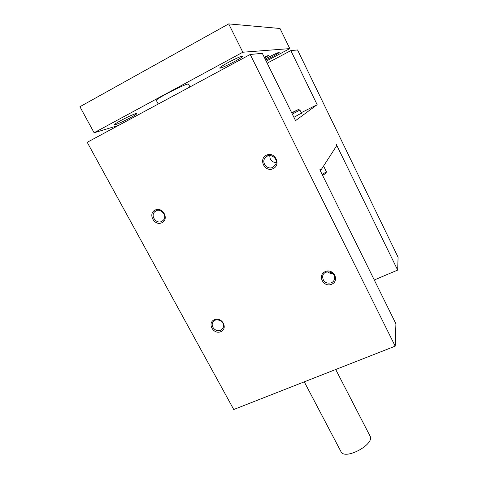 <?xml version="1.0" encoding="UTF-8"?>
<svg xmlns="http://www.w3.org/2000/svg" width="478" height="478" viewBox="0 0 478 478"><rect width="100%" height="100%" fill="white"/><g stroke="black" fill="none" stroke-linecap="round" stroke-linejoin="round"><path stroke-width="0.72" d="M319.836 169.069L320.403 170.927L395.915 323.797L395.187 346.156L250.209 54.48L262.308 53.321L295.553 120.629L317.153 104.682L290.833 50.602L297.555 49.957L398.084 257.224L397.666 270.094L336.219 144.248L336.679 145.724L320.792 170.323L320.242 170.586M250.209 54.48L87.205 142.307L233.742 409.515L395.187 346.156M331.66 284.267C323.439 287.864 316.968 275.143 325.255 271.606C333.53 267.943 339.989 280.801 331.66 284.267M220.836 331.666C213.343 334.953 206.819 322.949 214.377 319.722C221.917 316.382 228.436 328.505 220.836 331.666M273.195 168.609C264.937 172.713 258.072 159.228 266.407 155.183C274.719 151 281.572 164.641 273.195 168.609M161.928 222.706C154.424 226.447 147.523 213.75 155.099 210.075C162.657 206.275 169.553 219.097 161.928 222.706M301.409 113.107L293.928 117.337M301.212 112.712L317.153 104.682M267.172 63.174L290.833 50.602M374.268 279.971L397.666 270.094M319.878 169.045L320.792 170.323M161.755 221.404C156.467 224.319 150.235 216.038 154.609 211.885C159.216 206.621 168.184 215.184 163.333 220.203L161.755 221.404M272.86 167.312C267.65 170.18 261.37 163.159 264.782 158.254C268.558 151.604 279.409 158.272 275.465 164.826L272.86 167.312M276.17 162.586C271.833 162.221 269.712 159.849 269.807 155.47M220.591 330.262C216.158 332.425 210.416 326.874 212.716 322.632C215.333 316.478 226.106 321.772 223.142 327.759L220.591 330.262M331.254 282.856C325.775 283.89 322.889 281.721 322.608 276.35C323.606 269.156 335.932 271.396 334.612 278.549C334.265 280.55 333.148 281.984 331.254 282.856M332.724 273.464C330.776 273.685 329.073 273.135 327.621 271.809M118.448 125.469L94.112 132.753L79.916 106.725L228.705 23.9L280.006 28.489L289.799 48.601L266.186 61.172M94.112 132.753L242.83 52.227L228.705 23.9M242.83 52.227L289.799 48.601M158.23 104.037L156.36 100.476C154.549 99.287 188.649 81.995 188.535 84.158L189.969 86.936M121.012 120.438C116.68 122.804 114.505 124.226 114.487 124.698C114.648 126.007 137.921 114.356 136.863 113.501C136.857 112.778 127.931 116.668 121.012 120.438M228.227 62.493C222.676 65.54 219.844 67.392 219.719 68.049C219.862 69.513 243.917 57.097 242.854 56.105C241.408 56.004 236.532 58.131 228.227 62.493M265.631 60.049C271.319 57.402 279.642 52.711 279.188 52.401C278.214 52.413 274.605 54.056 268.349 57.324L265.153 59.081M264.579 57.922L268.989 55.197L264.232 57.229M304.277 381.832L340.957 451.591C344.674 460.702 375.332 444.182 369.99 435.966L335.705 369.494M291.7 112.82L295.87 110.812L291.783 112.999M291.676 112.772L298.326 109.54L291.807 113.041M298.35 109.552L299.909 110.059L292.345 114.128M323.576 166.015L326.402 171.757L322.196 174.566M325.924 173.191L322.608 175.402M336.578 145.503L336.936 145.33M154.609 211.885L156.33 210.708M264.782 158.254L267.549 155.918M212.716 322.632L213.529 321.443M322.608 276.35L323.158 274.778M299.909 110.059L301.51 113.322M325.894 173.281L326.372 171.901"/></g></svg>
